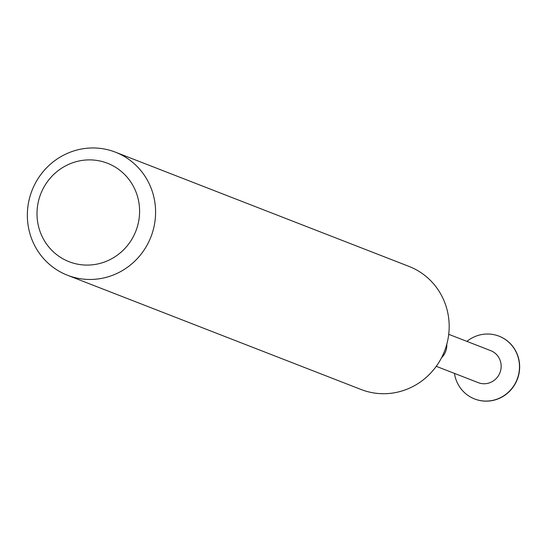 <?xml version="1.0" encoding="UTF-8"?>
<svg xmlns="http://www.w3.org/2000/svg" width="547" height="547" viewBox="0 0 547 547"><rect width="100%" height="100%" fill="white"/><g stroke="black" fill="none" stroke-linecap="round" stroke-linejoin="round"><path stroke-width="0.82" d="M474.652 398.975A33.682 32.553 -68.7 0 0 474.741 399.009A33.682 32.553 -68.7 0 0 519.65 367.618A33.682 32.553 -68.7 0 0 499.172 336.227A33.682 32.553 -68.7 0 0 499.083 336.193M454.454 373.396A33.682 32.553 -68.7 0 0 474.564 398.941A33.682 32.553 -68.7 0 0 519.472 367.55A33.682 32.553 -68.7 0 0 498.994 336.159A33.682 32.553 -68.7 0 0 466.912 341.39M436.267 366.319L478.269 382.661A17.169 16.595 -68.7 0 0 501.161 366.661A17.169 16.595 -68.7 0 0 490.727 350.654L448.718 334.313M139.588 212.496A52.833 51.062 -68.7 0 0 63.698 166.924A52.833 51.062 -68.7 0 0 61.626 258.04A52.833 51.062 -68.7 0 0 139.588 212.496M155.574 213.727A66.043 63.828 -68.7 0 0 115.417 152.169A66.043 63.828 -68.7 0 0 31.986 190.568A66.043 63.828 -68.7 0 0 67.52 275.264A66.043 63.828 -68.7 0 0 155.574 213.727M67.52 275.264L361.109 389.512A66.043 63.828 -68.7 0 0 449.162 327.974A66.043 63.828 -68.7 0 0 409.012 266.416L115.417 152.169M441.559 357.711A17.169 16.595 -68.7 0 0 446.824 345.513A17.169 16.595 -68.7 0 0 446.803 344.227"/></g></svg>

